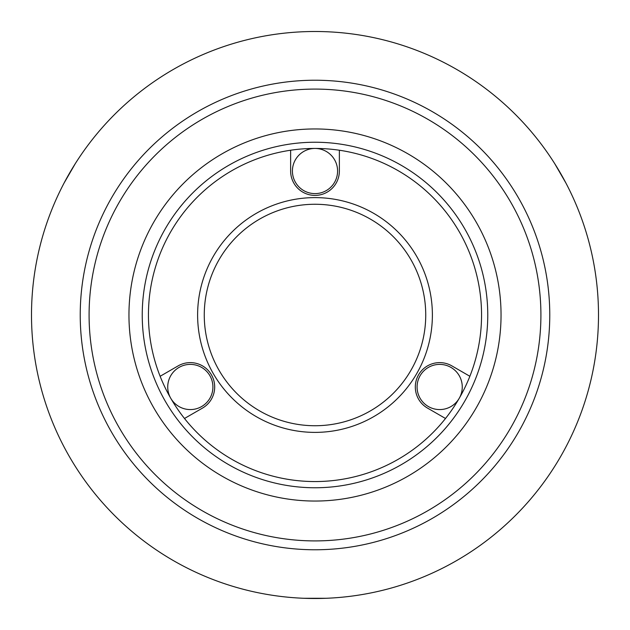 <?xml version="1.0" encoding="UTF-8"?>
<svg xmlns="http://www.w3.org/2000/svg" width="630" height="630" viewBox="0 0 630 630"><rect width="100%" height="100%" fill="white"/><g stroke="black" fill="none" stroke-linecap="round" stroke-linejoin="round"><path stroke-width="0.94" d="M328.049 152.594A22.593 22.593 0 0 0 293.47 164.194A22.593 22.593 0 0 0 333.443 184.078A22.593 22.593 0 0 0 328.049 152.594M326.183 598.279L303.817 598.279M184.488 418.485L202.506 408.083A24.365 24.365 0 0 0 211.42 374.803A24.365 24.365 0 0 0 178.14 365.88L160.13 376.283M469.87 376.283L451.86 365.88A24.365 24.365 0 0 0 418.58 374.803A24.365 24.365 0 0 0 427.494 408.083L445.512 418.485M290.635 150.231L290.635 171.037A24.365 24.365 0 0 0 315 195.402A24.365 24.365 0 0 0 339.365 171.037L339.365 150.231M425.738 315A110.738 110.738 0 0 0 315 204.262A110.738 110.738 0 0 0 204.262 315A110.738 110.738 0 0 0 315 425.738A110.738 110.738 0 0 0 425.738 315M481.556 315A166.556 166.556 0 0 1 315 481.556A166.556 166.556 0 0 1 148.444 315A166.556 166.556 0 0 1 315 148.444A166.556 166.556 0 0 1 481.556 315M303.928 598.287L304.762 598.319M565.866 182.952L565.472 182.204M75.206 163.768L64.134 182.952M197.615 315A117.385 117.385 0 0 0 315 432.385A117.385 117.385 0 0 0 432.385 315A117.385 117.385 0 0 0 315 197.615A117.385 117.385 0 0 0 197.615 315M167.824 384.906A22.593 22.593 0 0 0 195.166 409.051A22.593 22.593 0 0 0 192.402 364.486A22.593 22.593 0 0 0 167.824 384.906M449.127 407.5A22.593 22.593 0 0 0 456.364 371.755A22.593 22.593 0 0 0 419.155 396.435A22.593 22.593 0 0 0 449.127 407.5M89.09 315A225.91 225.91 0 0 0 315 540.91A225.91 225.91 0 0 0 540.91 315A225.91 225.91 0 0 0 315 89.09A225.91 225.91 0 0 0 89.09 315M549.769 315A234.769 234.769 0 0 1 315 549.769A234.769 234.769 0 0 1 80.23 315A234.769 234.769 0 0 1 315 80.23A234.769 234.769 0 0 1 549.769 315M31.5 315A283.5 283.5 0 0 0 315 598.5A283.5 283.5 0 0 0 598.5 315A283.5 283.5 0 0 0 315 31.5A283.5 283.5 0 0 0 31.5 315M128.953 315A186.047 186.047 0 0 0 315 501.047A186.047 186.047 0 0 0 501.047 315A186.047 186.047 0 0 0 315 128.953A186.047 186.047 0 0 0 128.953 315M487.762 315A172.762 172.762 0 0 0 315 142.238A172.762 172.762 0 0 0 142.238 315A172.762 172.762 0 0 0 315 487.762A172.762 172.762 0 0 0 487.762 315M64.079 183.046L75.269 163.674M554.731 163.674L565.921 183.046"/></g></svg>
